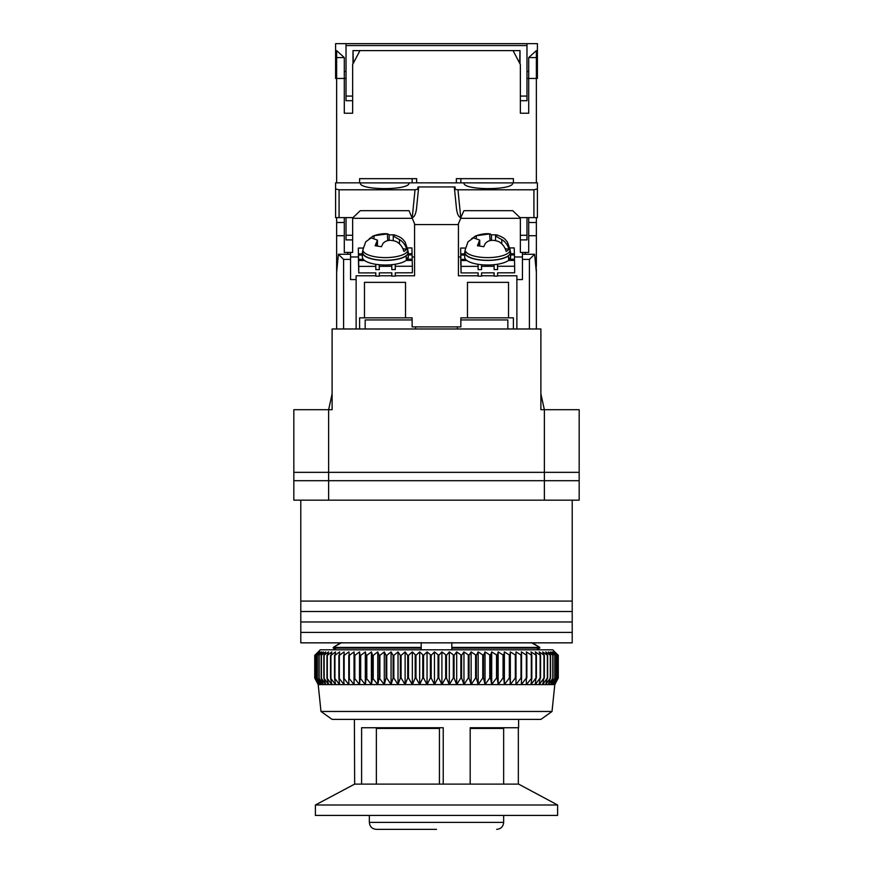 <?xml version="1.0" encoding="UTF-8"?>
<svg xmlns="http://www.w3.org/2000/svg" width="873" height="873" viewBox="0 0 873 873"><rect width="100%" height="100%" fill="white"/><g stroke="black" fill="none" stroke-linecap="round" stroke-linejoin="round"><path stroke-width="1.31" d="M332.111 357.515L332.111 393.887L328.63 409.71L328.63 472.337L544.37 472.337L544.37 480.696L579.17 480.696L544.37 480.696L544.37 500.174L579.17 500.174L579.17 472.337L293.83 472.337L293.83 500.174L328.63 500.174L328.63 480.696L293.83 480.696L328.63 480.696L328.63 472.337L293.83 472.337L293.83 409.71L332.111 409.71L332.111 328.979L540.889 328.979L540.889 409.71L544.37 409.71L540.889 393.887L540.889 357.515M579.17 409.71L544.37 409.71L544.37 472.337L579.17 472.337L579.17 409.71M415.624 328.979L415.624 326.895M365.165 328.979L365.165 319.933L412.143 319.933M457.376 326.895L457.376 328.979M507.835 328.979L507.835 319.933L460.857 319.933M572.208 500.174L572.208 601.082L300.792 601.082L572.208 601.082L572.208 611.526L300.792 611.526L300.792 621.969L572.208 621.969L300.792 621.969L300.792 632.401L572.208 632.401L300.792 632.401L300.792 642.844L572.208 642.844L572.208 611.526L300.792 611.526L300.792 500.174M552.02 711.473L540.889 719.396L332.111 719.396L320.98 711.473L552.02 711.473L554.802 684.596L531.002 684.596L535.935 678.005L535.291 684.596L540.147 678.005L539.187 684.596L543.955 678.005L542.668 684.596L547.349 678.005L545.734 684.596L550.296 678.005L548.375 684.596L553.024 678.005L550.568 684.596L555.021 678.005L552.314 684.596L556.548 678.005L553.602 684.596L557.596 678.005L554.431 684.596L558.174 678.005L554.792 684.596L558.273 678.005L558.273 655.372L554.792 651.891L558.174 655.372L554.431 651.891L557.596 655.372L553.602 651.891L556.548 655.372L552.314 651.891L555.021 655.372L550.568 651.891L553.024 655.372L548.375 651.891L550.568 655.372L545.734 651.891L547.666 655.372L542.668 651.891L544.326 655.372L539.187 651.891L540.562 655.372L535.291 651.891L536.382 655.372L531.002 651.891L531.81 655.372L526.354 651.891L526.856 655.372L521.345 651.891L521.552 655.372L515.998 651.891L515.91 655.372L510.334 651.891L509.952 655.372L504.387 651.891L503.71 655.372L498.167 651.891L497.195 655.372L491.706 651.891L490.451 655.372L485.028 651.891L483.489 655.372L478.164 651.891L476.342 655.372L471.125 651.891L469.041 655.372L463.956 651.891L461.599 655.372L456.677 651.891L454.069 655.372L449.311 651.891L446.463 655.372L441.902 651.891L438.824 655.372L434.47 651.891L431.175 655.372L427.05 651.891L423.547 655.372L419.662 651.891L415.974 655.372L412.34 651.891L408.477 655.372L407.713 655.372L405.116 651.891L401.089 655.372L400.347 655.372L398.023 651.891L393.843 655.372L393.112 655.372L391.071 651.891L386.761 655.372L386.052 655.372L384.295 651.891L379.875 655.372L379.188 655.372L377.736 651.891L373.218 655.372L372.553 655.372L371.407 651.891L366.813 655.372L366.18 655.372L365.329 651.891L360.68 655.372L360.069 655.372L359.534 651.891L354.842 655.372L354.263 655.372L354.045 651.891L349.331 655.372L348.884 651.891L344.158 655.372L344.06 651.891L339.357 655.372L339.608 651.891L334.937 655.372L335.538 651.891L330.922 655.372L331.86 651.891L327.31 655.372L328.608 651.891L323.85 655.372L325.771 651.891L321.166 655.372L323.37 651.891L318.929 655.372L321.417 651.891L317.172 655.372L319.922 651.891L315.873 655.372L318.885 651.891L315.066 655.372L318.318 651.891L314.738 655.372L320.282 649.807L552.718 649.807L556.767 653.844M531.002 684.596L318.198 684.596L314.727 678.005L318.318 684.596L315.066 678.005L318.885 684.596L315.873 678.005L319.922 684.596L317.172 678.005L321.417 684.596L318.929 678.005L323.37 684.596L321.166 678.005L325.771 684.596L323.85 678.005L328.608 684.596L326.971 678.005L331.86 684.596L330.529 678.005L335.538 684.596L334.512 678.005L339.608 684.596L338.888 678.005L344.06 684.596L343.656 678.005L348.884 684.596L348.785 678.005L354.045 684.596L354.263 678.005L359.534 684.596L360.069 678.005L365.329 684.596L366.18 678.005L371.407 684.596L372.553 678.005L377.736 684.596L379.188 678.005L384.295 684.596L386.052 678.005L386.761 678.005L391.071 684.596L393.112 678.005L393.843 678.005L398.023 684.596L400.347 678.005L401.089 678.005L405.116 684.596L407.713 678.005L408.477 678.005L412.34 684.596L415.199 678.005L415.974 678.005L419.662 684.596L422.772 678.005L423.547 678.005L427.05 684.596L430.4 678.005L431.175 678.005L434.47 684.596L438.05 678.005L438.824 678.005L441.902 684.596L445.688 678.005L446.463 678.005L449.311 684.596L453.305 678.005L454.069 678.005L456.677 684.596L460.846 678.005L461.599 678.005L463.956 684.596L468.288 678.005L469.041 678.005L471.125 684.596L475.599 678.005L476.342 678.005L478.164 684.596L482.769 678.005L483.489 678.005L485.028 684.596L489.753 678.005L490.451 678.005L491.706 684.596L496.53 678.005L497.195 678.005L498.167 684.596L503.055 678.005L503.71 678.005L504.387 684.596L509.33 678.005L509.952 678.005L510.334 684.596L515.321 678.005L515.91 678.005L515.998 684.596L520.995 678.005L521.552 678.005L521.345 684.596L526.332 678.005L526.354 684.596L531.81 678.005L531.002 684.596M314.727 678.005L314.727 655.372L314.738 678.005M558.174 655.372L558.174 678.005M558.131 655.372L558.131 678.005M557.596 655.372L557.596 678.005M557.509 655.372L557.509 678.005M556.548 655.372L556.548 678.005M556.407 655.372L556.407 678.005M555.021 655.372L555.021 678.005M554.835 655.372L554.835 678.005M553.024 655.372L553.024 678.005M552.795 655.372L552.795 678.005M550.568 655.372L550.568 678.005M550.296 655.372L550.296 678.005M547.666 655.372L547.666 678.005M547.349 655.372L547.349 678.005M544.326 655.372L544.326 678.005M543.955 655.372L543.955 678.005M540.562 655.372L540.562 678.005M540.147 655.372L540.147 678.005M536.382 655.372L536.382 678.005M535.935 655.372L535.935 678.005M531.81 655.372L531.81 678.005M531.319 655.372L531.319 678.005M526.856 655.372L526.856 678.005M526.332 655.372L526.332 678.005M521.552 655.372L521.552 678.005M520.995 655.372L520.995 678.005M515.998 651.891L515.998 684.596M515.91 655.372L515.91 678.005M515.321 655.372L515.321 678.005M510.334 651.891L510.334 684.596M509.952 655.372L509.952 678.005M509.33 655.372L509.33 678.005M504.387 651.891L504.387 684.596M503.71 655.372L503.71 678.005M503.055 655.372L503.055 678.005M498.167 651.891L498.167 684.596M497.195 655.372L497.195 678.005M496.53 655.372L496.53 678.005M491.706 651.891L491.706 684.596M490.451 655.372L490.451 678.005M489.753 655.372L489.753 678.005M485.028 651.891L485.028 684.596M483.489 655.372L483.489 678.005M482.769 655.372L482.769 678.005M478.164 651.891L478.164 684.596M476.342 655.372L476.342 678.005M475.599 655.372L475.599 678.005M471.125 651.891L471.125 684.596M469.041 655.372L469.041 678.005M468.288 655.372L468.288 678.005M315.066 678.005L315.066 655.372M463.956 651.891L463.956 684.596M315.12 678.005L315.12 655.372M461.599 655.372L461.599 678.005M460.846 655.372L460.846 678.005M315.873 678.005L315.873 655.372M456.677 651.891L456.677 684.596M315.982 678.005L315.982 655.372M454.069 655.372L454.069 678.005M453.305 655.372L453.305 678.005M317.172 678.005L317.172 655.372M449.311 651.891L449.311 684.596M317.325 678.005L317.325 655.372M446.463 655.372L446.463 678.005M445.688 655.372L445.688 678.005M318.929 678.005L318.929 655.372M441.902 651.891L441.902 684.596M319.136 678.005L319.136 655.372M438.824 655.372L438.824 678.005M438.05 655.372L438.05 678.005M321.166 678.005L321.166 655.372M434.47 651.891L434.47 684.596M321.417 678.005L321.417 655.372M431.175 655.372L431.175 678.005M430.4 655.372L430.4 678.005M323.85 678.005L323.85 655.372M427.05 651.891L427.05 684.596M324.145 678.005L324.145 655.372M423.547 655.372L423.547 678.005M422.772 655.372L422.772 678.005M326.971 678.005L326.971 655.372M419.662 651.891L419.662 684.596M327.31 678.005L327.31 655.372M415.974 655.372L415.974 678.005M415.199 655.372L415.199 678.005M330.529 678.005L330.529 655.372M412.34 651.891L412.34 684.596M330.922 678.005L330.922 655.372M408.477 655.372L408.477 678.005M407.713 655.372L407.713 678.005M334.512 678.005L334.512 655.372M405.116 651.891L405.116 684.596M334.937 678.005L334.937 655.372M401.089 655.372L401.089 678.005M400.347 655.372L400.347 678.005M338.888 678.005L338.888 655.372M398.023 651.891L398.023 684.596M339.357 678.005L339.357 655.372M393.843 655.372L393.843 678.005M393.112 655.372L393.112 678.005M343.656 678.005L343.656 655.372M391.071 651.891L391.071 684.596M344.158 678.005L344.158 655.372M386.761 655.372L386.761 678.005M386.052 655.372L386.052 678.005M348.785 678.005L348.785 655.372M384.295 651.891L384.295 684.596M349.331 678.005L349.331 655.372M379.875 655.372L379.875 678.005M354.045 684.596L354.045 651.891M379.188 655.372L379.188 678.005M354.263 678.005L354.263 655.372M377.736 651.891L377.736 684.596M354.842 678.005L354.842 655.372M373.218 655.372L373.218 678.005M359.534 684.596L359.534 651.891M372.553 655.372L372.553 678.005M360.069 678.005L360.069 655.372M371.407 651.891L371.407 684.596M360.68 678.005L360.68 655.372M366.813 655.372L366.813 678.005M365.329 684.596L365.329 651.891M366.18 655.372L366.18 678.005M352.637 217.628L352.637 252.428L352.637 239.9L346.024 239.9L346.024 217.628M520.363 235.263L526.976 235.263L526.976 239.9L520.363 239.9L520.363 252.428L520.363 217.628M535.716 265.654L536.36 265.654L536.36 217.628M536.36 265.654L536.055 269.135M536.36 328.979L536.36 269.135M513.4 328.979L513.4 317.848L508.533 317.848L508.533 282.35L467.47 282.35L467.47 317.848L508.533 317.848M467.47 317.848L460.857 317.848L460.857 326.895L412.143 326.895L412.143 317.848L359.6 317.848L359.6 328.979M336.64 217.628L336.64 328.979M352.637 252.428L344.289 252.428L344.289 217.628M528.711 217.628L528.711 252.428L520.363 252.428M528.711 222.506L536.36 222.506M528.711 235.721L536.36 235.721M536.36 272.289L534.603 254.272L529.409 259.39L529.409 328.979M364.467 317.848L364.467 282.35L405.53 282.35L405.53 317.848M344.289 222.506L336.64 222.506M343.591 328.979L343.591 259.39L338.397 254.272L336.64 272.289M336.64 265.654L337.284 265.654M336.64 235.721L344.289 235.721M412.274 218.326L352.637 218.326M414.577 256.957L412.143 256.957M358.399 256.957L350.553 256.957M395.294 275.77L414.577 275.77L414.577 223.772M458.423 223.772L458.423 275.77L478.109 275.77M460.726 218.326L520.363 218.326M458.423 256.957L460.704 256.957M514.437 256.957L522.447 256.957M525.23 254.272L525.23 252.428M534.603 254.272L522.447 254.272L522.447 259.39L529.409 259.39M522.447 259.39L522.447 279.567L516.881 279.567L516.881 328.979M481.59 275.77L494.107 275.77M497.599 275.77L516.881 275.77L516.881 279.567M356.119 328.979L356.119 275.77L375.805 275.77M379.297 275.77L391.813 275.77M350.553 252.428L350.553 254.272L338.397 254.272M350.553 254.272L350.553 259.39L343.591 259.39M356.119 279.567L350.553 279.567L350.553 259.39M347.77 252.428L347.77 254.272M522.447 252.428L522.447 254.272M391.781 264.694L391.813 269.571L395.294 269.561L395.294 266.287L412.351 266.243L412.351 272.791L395.294 272.834L395.294 276.097L391.813 276.108L391.813 272.834L379.297 272.867L379.297 276.141L375.816 276.152L375.816 272.878L358.759 272.922L358.759 266.385L375.816 266.341L375.816 269.615L379.297 269.604L379.253 264.726M358.759 272.922L358.585 264.89M391.813 266.298L379.297 266.33M408.313 254.949L412.089 254.938L412.187 259.226L406.414 259.237M363.299 259.357L358.607 259.368L358.508 255.08L362.382 255.069M412.067 254.938L411.936 247.921L407.593 247.932M363.081 248.052L358.356 248.063L358.508 264.89M412.187 260.416L412.187 259.226M412.351 266.243L412.22 260.416L406.218 260.427M391.748 272.845L391.813 276.108M358.759 266.385L358.607 259.368M358.508 257.164L358.508 255.08M358.487 257.164L358.356 248.063M379.297 269.604L379.188 264.715M362.382 253.879L358.487 253.89M412.067 253.748L408.313 253.759M395.294 266.287L395.251 264.235M358.628 260.558L364.63 260.536M375.761 264.29L375.816 266.341M375.739 272.878L375.816 276.152M395.294 269.561L395.174 264.257M407.811 249.787L405.061 241.919C402.518 239.158 402.617 237.729 394.17 234.848L394.149 234.837C392.184 235.23 393.963 236.79 399.485 239.54C403.151 241.843 405.552 245.084 406.676 249.263A22.043 7.541 180 0 1 403.861 251.435C402.759 247.277 400.358 244.047 396.68 241.723C390.646 239.377 386.052 239.988 382.92 243.545L381.512 246.699L375.15 245.739L377.442 240.119L371.211 237.882L365.743 241.766L362.884 249.787L362.731 252.428A22.622 7.737 -0 0 0 376.219 259.652A22.622 7.737 -0 0 0 407.964 252.428L407.811 249.787A22.469 7.682 180 0 1 376.285 256.957A22.469 7.682 180 0 1 362.884 249.787M369.29 238.667L374.015 235.699L387.776 233.877L389.183 234.848L394.149 234.837M372.618 236.234C378.031 234.182 382.931 233.375 387.328 233.811L387.776 240.642M406.676 249.263L402.9 248.685M389.183 234.848L389.183 240.435M408.193 257.971A22.971 7.857 0 0 0 408.313 257.153L408.313 252.581A22.971 7.857 180 0 1 408.193 253.399L408.193 257.971L406.414 257.819M406.414 255.702A22.971 7.857 180 0 1 380.683 260.263A22.971 7.857 180 0 1 362.382 252.581L362.382 257.153A22.971 7.857 0 0 0 380.683 264.846A22.971 7.857 0 0 0 406.414 260.274L406.076 255.669M362.382 252.581A22.971 7.857 180 0 1 362.808 251.064M407.887 251.064A22.971 7.857 180 0 1 408.313 252.581M510.116 249.787L507.366 241.919C504.823 239.158 504.921 237.729 496.464 234.848L496.453 234.837C494.489 235.23 496.268 236.79 501.789 239.54C505.456 241.843 507.857 245.084 508.97 249.263A22.043 7.541 180 0 1 506.165 251.435C505.063 247.277 502.662 244.047 498.985 241.723C492.939 239.377 488.356 239.988 485.224 243.545L483.817 246.699L477.444 245.739L479.735 240.119L473.515 237.882L468.048 241.766L465.189 249.787L465.036 252.428A22.622 7.737 -0 0 0 478.524 259.652A22.622 7.737 -0 0 0 510.269 252.428L510.116 249.787A22.469 7.682 180 0 1 478.59 256.957A22.469 7.682 180 0 1 465.189 249.787M471.595 238.667L476.32 235.699L490.08 233.877L491.488 234.848L496.453 234.837M474.923 236.234C480.325 234.182 485.235 233.375 489.622 233.811L490.08 240.642M508.97 249.263L505.205 248.685M491.488 234.848L491.488 240.435M510.487 257.971A22.971 7.857 0 0 0 510.618 257.153L510.618 252.581A22.971 7.857 180 0 1 510.487 253.399L510.487 257.971L508.719 257.819M508.719 255.702A22.971 7.857 180 0 1 482.987 260.263A22.971 7.857 180 0 1 464.687 252.581L464.687 257.153A22.971 7.857 0 0 0 482.987 264.846A22.971 7.857 0 0 0 508.719 260.274L508.381 255.669M464.687 252.581A22.971 7.857 180 0 1 465.113 251.064M510.192 251.064A22.971 7.857 180 0 1 510.618 252.581M494.085 264.694L494.118 269.571L497.599 269.561L497.599 266.287L514.644 266.243L514.644 272.791L497.599 272.834L497.599 276.097L494.118 276.108L494.118 272.834L481.59 272.867L481.59 276.141L478.109 276.152L478.109 272.878L461.064 272.922L461.064 266.385L478.109 266.341L478.109 269.615L481.59 269.604L481.558 264.726M461.064 272.922L460.879 264.89M494.118 266.298L481.59 266.33M510.618 254.949L514.393 254.938L514.492 259.226L508.719 259.237M465.604 259.357L460.911 259.368L460.813 255.08L464.687 255.069M514.372 254.938L514.241 247.921L509.897 247.932M465.385 248.052L460.649 248.063L460.813 264.89M514.492 260.416L514.492 259.226M514.644 266.243L514.513 260.416L508.523 260.427M494.042 272.845L494.118 276.108M461.064 266.385L460.911 259.368M460.813 257.164L460.813 255.08M460.78 257.164L460.649 248.063M481.59 269.604L481.481 264.715M464.687 253.879L460.78 253.89M514.372 253.748L510.618 253.759M497.599 266.287L497.555 264.235M460.933 260.558L466.924 260.536M478.066 264.29L478.109 266.341M478.044 272.878L478.109 276.152M497.599 269.561L497.479 264.257M360.298 182.893C358.792 190.51 410.517 190.51 409.011 182.893L360.298 182.893M463.989 182.839L463.989 182.893C462.483 190.51 514.208 190.51 512.702 182.893L409.011 182.839M464.163 210.677L512.702 210.677L463.956 210.677L460.748 217.628L457.965 189.79L533.927 189.79L537.408 188.939L537.408 182.839L512.702 182.839M360.298 182.839L335.592 182.839L335.592 217.628L352.987 217.628L360.265 210.677L409.044 210.677L414.926 224.59L458.074 224.59L461.009 217.628M512.735 210.677L520.013 217.628L537.408 217.628L537.408 188.939M526.976 217.628L526.976 235.263M352.637 235.263L346.024 235.263M415.035 189.79L412.252 217.628C414.348 217.082 415.777 214.081 416.519 208.603L418.483 188.972L415.035 189.79L339.073 189.79L335.592 188.939M457.965 189.79L455.259 189.474L455.008 186.942L417.992 186.942L417.741 189.419M460.748 217.628C458.652 217.082 457.223 214.081 456.481 208.603L454.32 187.008M455.259 189.419L454.517 188.972M418.483 188.972L418.68 187.008M336.64 182.839L336.64 78.45L344.289 78.45L344.289 113.239L352.637 113.239L352.637 64.526L359.949 50.612L513.051 50.612L520.363 64.526L520.363 113.239L528.711 113.239L528.711 78.45L536.36 78.45L536.36 182.839M416.661 182.839L416.661 178.659L359.6 178.659L359.6 182.839M456.339 182.839L456.339 178.659L513.4 178.659L513.4 182.839M528.711 113.239L520.363 113.239M346.024 78.45L344.289 78.45L344.289 57.563L336.64 50.612L336.64 78.45L335.592 78.45L335.592 71.488L336.64 71.488M536.36 71.488L537.408 71.488L537.408 78.45L536.36 78.45L536.36 50.612L528.711 57.563L528.711 78.45L526.976 78.45M352.637 113.239L344.289 113.239M412.143 178.659L412.143 182.839M460.857 178.659L460.857 182.839M520.013 63.86L520.013 50.612L519.664 63.205M520.013 50.612L513.051 50.612M359.949 50.612L352.987 50.612L353.336 63.205M352.987 63.86L352.987 50.612M520.363 96.074L526.976 96.074L526.976 100.711L520.363 100.711M352.637 96.074L346.024 96.074L346.024 45.56L526.976 45.56L526.976 96.074M537.408 71.488L537.408 43.65L335.592 43.65L335.592 71.488M344.289 71.488L346.024 71.488M352.637 100.711L346.024 100.711L346.024 96.074M526.976 43.65L526.976 45.56M346.024 45.56L346.024 43.65M526.976 71.488L528.711 71.488M544.37 480.696L328.63 480.696L544.37 480.696M340.459 642.844L333.235 647.417L336.203 649.807L333.235 648.104L421.19 648.104L421.19 642.593M532.541 642.844L539.765 647.417L531.308 642.593M544.37 500.174L328.63 500.174M341.692 642.593L333.235 647.417L421.19 647.417M421.19 649.807L421.19 648.104M451.81 642.593L451.81 649.807M451.81 648.104L539.765 648.104L536.797 649.807L539.765 647.417L451.81 647.417M376.361 784.118L376.361 727.744M439.435 727.744L439.435 784.118M406.611 728.442L406.611 727.744M354.383 719.396L354.656 784.118L315.404 804.993L557.596 804.993L518.617 784.118L361.608 784.118L361.608 727.744L443.233 727.744L443.233 784.118M470.187 784.118L470.187 727.744L518.617 727.744L518.617 719.396M518.344 727.744L518.344 784.118M315.404 804.993L315.404 815.437L557.596 815.437L557.596 804.993M503.59 727.744L503.59 728.442M496.639 728.442L496.639 727.744M433.565 727.744L433.565 728.442M402.813 728.442L402.813 727.744M361.608 784.118L354.656 784.118M436.5 829.35L376.307 829.35L436.5 829.35M503.656 784.118L503.656 728.442L470.187 728.442M439.435 728.442L376.361 728.442M399.485 243.894L399.485 239.54M374.015 235.699L374.015 237.587M376.547 242.585L376.547 245.76M501.789 243.894L501.789 239.54M476.32 235.699L476.32 237.587M478.851 242.585L478.851 245.76M533.927 189.79L533.927 217.628M339.073 217.628L339.073 189.79M336.64 57.563L344.289 57.563M528.711 57.563L536.36 57.563M376.307 829.35C372.084 828.924 369.759 826.611 369.344 822.388L503.656 822.388L503.656 815.437M320.98 711.473L318.198 684.596M554.802 684.596L556.767 680.885M393.265 240.49L393.265 235.241M377.442 245.837L377.442 240.119M495.558 240.49L495.558 235.241M479.735 245.837L479.735 240.119M369.344 822.388L369.344 815.437M503.656 822.388C503.241 826.611 500.916 828.924 496.693 829.35"/></g></svg>
